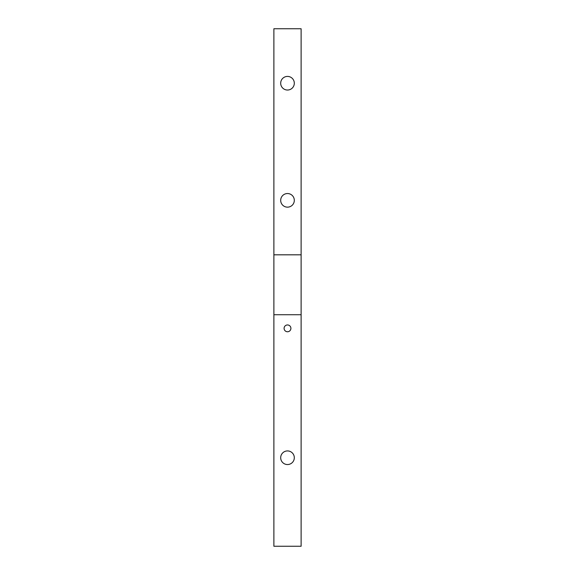 <?xml version="1.0" encoding="UTF-8"?>
<svg xmlns="http://www.w3.org/2000/svg" width="575" height="575" viewBox="0 0 575 575"><rect width="100%" height="100%" fill="white"/><g stroke="black" fill="none" stroke-linecap="round" stroke-linejoin="round"><path stroke-width="0.86" d="M273.88 314.733L273.88 28.75L301.12 28.75L301.12 546.25L273.88 546.25L273.88 314.733L301.12 314.733M287.5 207.151A6.807 6.807 0 0 0 293.394 196.938A6.807 6.807 0 0 0 281.606 196.938A6.807 6.807 0 0 0 287.5 207.151M287.5 90.031A6.807 6.807 0 0 0 293.394 79.817A6.807 6.807 0 0 0 281.606 79.817A6.807 6.807 0 0 0 287.5 90.031M273.88 254.818L301.12 254.818M287.5 464.543A6.807 6.807 0 0 0 293.394 454.329A6.807 6.807 0 0 0 281.606 454.329A6.807 6.807 0 0 0 287.5 464.543M287.5 331.761A3.407 3.407 0 0 0 290.447 326.65A3.407 3.407 0 0 0 284.553 326.65A3.407 3.407 0 0 0 287.5 331.761"/></g></svg>
